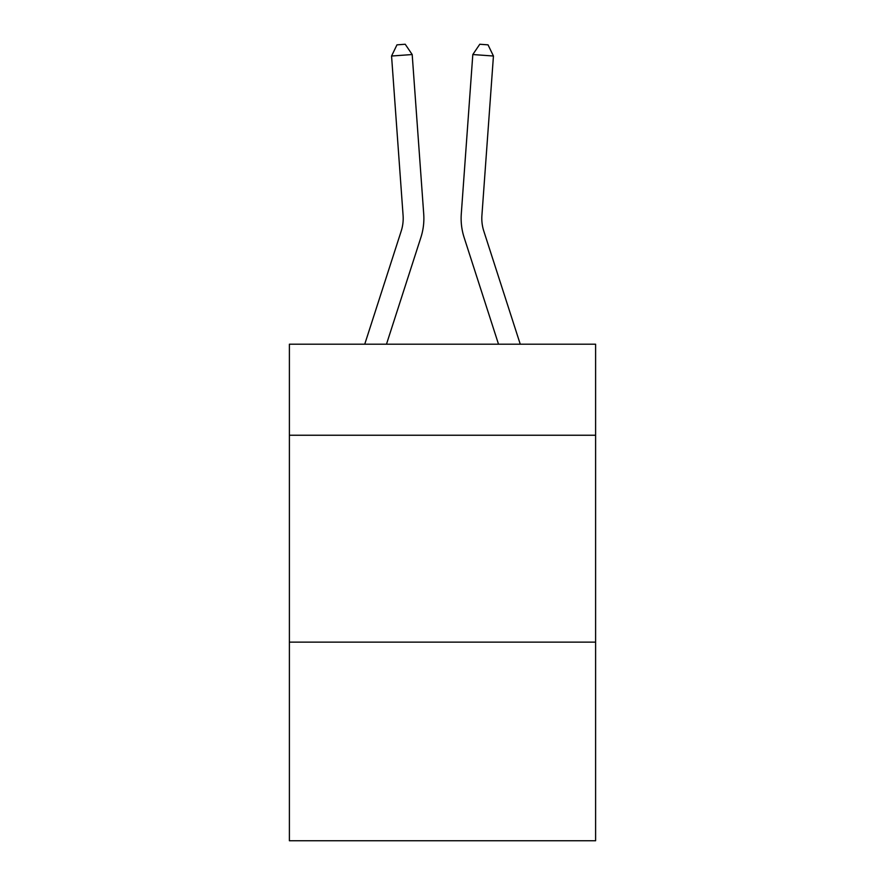 <?xml version="1.0" encoding="UTF-8"?>
<svg xmlns="http://www.w3.org/2000/svg" width="885" height="885" viewBox="0 0 885 885"><rect width="100%" height="100%" fill="white"/><g stroke="black" fill="none" stroke-linecap="round" stroke-linejoin="round"><path stroke-width="1.33" d="M595.605 435.243L595.605 344.21L289.395 344.21L289.395 435.243L595.605 435.243L595.605 840.75L289.395 840.75L289.395 435.243M595.605 642.134L289.395 642.134M420.884 237.468L386.479 344.21L420.884 237.468A62.072 62.072 129.2 0 0 423.716 213.938L412.189 54.538L423.716 213.938M364.742 344.21L401.193 231.118A41.374 41.374 -29.8 0 0 403.084 215.431L391.557 56.02L396.967 44.847L405.219 44.25L412.189 54.538L391.557 56.02M520.258 344.21L483.807 231.118A41.374 41.374 29.8 0 1 481.916 215.431L493.443 56.02L472.811 54.538L461.284 213.938A62.072 62.072 -129.2 0 0 464.116 237.468L498.52 344.21L464.116 237.468M401.193 231.118A41.374 41.374 -50.8 0 0 403.084 215.431A41.374 41.374 -50.8 0 1 401.193 231.118A41.374 41.374 -50.8 0 0 403.084 215.431A41.374 41.374 -50.8 0 1 401.193 231.118A41.374 41.374 -50.8 0 0 403.084 215.431A41.374 41.374 -50.8 0 1 401.193 231.118A41.374 41.374 -50.8 0 0 403.084 215.431A41.374 41.374 -50.8 0 1 401.193 231.118A41.374 41.374 -50.8 0 0 403.084 215.431A41.374 41.374 -50.8 0 1 401.193 231.118A41.374 41.374 -50.8 0 0 403.084 215.431A41.374 41.374 -50.8 0 1 401.193 231.118A41.374 41.374 -50.8 0 0 403.084 215.431A41.374 41.374 -50.8 0 1 401.193 231.118A41.374 41.374 -50.8 0 0 403.084 215.431A41.374 41.374 -50.8 0 1 401.193 231.118A41.374 41.374 -50.8 0 0 403.084 215.431A41.374 41.374 -50.8 0 1 401.193 231.118A41.374 41.374 -50.8 0 0 403.084 215.431A41.374 41.374 -50.8 0 1 401.193 231.118A41.374 41.374 -50.8 0 0 403.084 215.431A41.374 41.374 -50.8 0 1 401.193 231.118A41.374 41.374 -50.8 0 0 403.084 215.431A41.374 41.374 -50.8 0 1 401.193 231.118A41.374 41.374 -50.8 0 0 403.084 215.431A41.374 41.374 -50.8 0 1 401.193 231.118A41.374 41.374 -50.8 0 0 403.084 215.431A41.374 41.374 -50.8 0 1 401.193 231.118A41.374 41.374 -50.8 0 0 403.084 215.431A41.374 41.374 -50.8 0 1 401.193 231.118A41.374 41.374 -50.8 0 0 403.084 215.431A41.374 41.374 -50.8 0 1 401.193 231.118A41.374 41.374 -50.8 0 0 403.084 215.431A41.374 41.374 -50.8 0 1 401.193 231.118A41.374 41.374 -50.8 0 0 403.084 215.431A41.374 41.374 -50.8 0 1 401.193 231.118A41.374 41.374 -50.8 0 0 403.084 215.431M483.807 231.118A41.374 41.374 50.8 0 1 481.916 215.431A41.374 41.374 50.8 0 0 483.807 231.118A41.374 41.374 50.8 0 1 481.916 215.431A41.374 41.374 50.8 0 0 483.807 231.118A41.374 41.374 50.8 0 1 481.916 215.431A41.374 41.374 50.8 0 0 483.807 231.118A41.374 41.374 50.8 0 1 481.916 215.431A41.374 41.374 50.8 0 0 483.807 231.118A41.374 41.374 50.8 0 1 481.916 215.431A41.374 41.374 50.8 0 0 483.807 231.118A41.374 41.374 50.8 0 1 481.916 215.431A41.374 41.374 50.8 0 0 483.807 231.118A41.374 41.374 50.8 0 1 481.916 215.431A41.374 41.374 50.8 0 0 483.807 231.118A41.374 41.374 50.8 0 1 481.916 215.431A41.374 41.374 50.8 0 0 483.807 231.118A41.374 41.374 50.8 0 1 481.916 215.431A41.374 41.374 50.8 0 0 483.807 231.118A41.374 41.374 50.8 0 1 481.916 215.431A41.374 41.374 50.8 0 0 483.807 231.118A41.374 41.374 50.8 0 1 481.916 215.431A41.374 41.374 50.8 0 0 483.807 231.118A41.374 41.374 50.8 0 1 481.916 215.431A41.374 41.374 50.8 0 0 483.807 231.118A41.374 41.374 50.8 0 1 481.916 215.431A41.374 41.374 50.8 0 0 483.807 231.118A41.374 41.374 50.8 0 1 481.916 215.431A41.374 41.374 50.8 0 0 483.807 231.118A41.374 41.374 50.8 0 1 481.916 215.431A41.374 41.374 50.8 0 0 483.807 231.118A41.374 41.374 50.8 0 1 481.916 215.431A41.374 41.374 50.8 0 0 483.807 231.118A41.374 41.374 50.8 0 1 481.916 215.431A41.374 41.374 50.8 0 0 483.807 231.118A41.374 41.374 50.8 0 1 481.916 215.431A41.374 41.374 50.8 0 0 483.807 231.118A41.374 41.374 50.8 0 1 481.916 215.431M493.443 56.02L488.033 44.847L479.781 44.25L472.811 54.538L461.284 213.938"/></g></svg>
